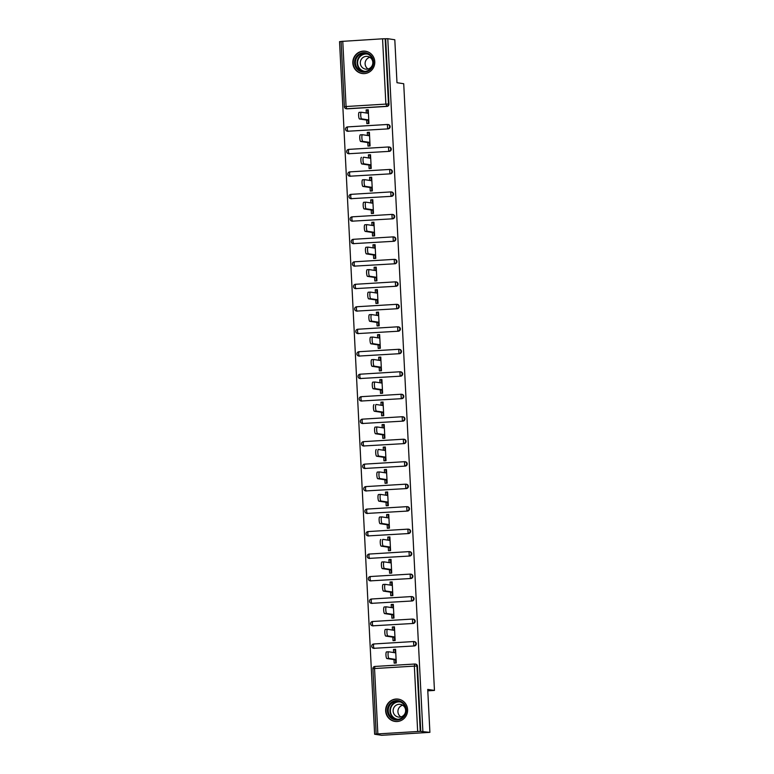 <?xml version="1.0" encoding="UTF-8"?>
<svg xmlns="http://www.w3.org/2000/svg" width="774" height="774" viewBox="0 0 774 774"><rect width="100%" height="100%" fill="white"/><g stroke="black" fill="none" stroke-linecap="round" stroke-linejoin="round"><path stroke-width="1.16" d="M352.828 63.033A11.271 10.981 -81.4 0 0 362.116 73.501A11.271 10.981 -81.4 0 0 374.771 61.688A11.271 10.981 -81.4 0 0 365.492 51.219A11.271 10.981 -81.4 0 0 352.828 63.033M385.655 710.948A11.271 10.981 -81.4 0 0 394.933 721.416A11.271 10.981 -81.4 0 0 407.598 709.603A11.271 10.981 -81.4 0 0 398.31 699.135A11.271 10.981 -81.4 0 0 385.655 710.948M341.141 41.438L382.569 38.806L387.784 38.7L394.808 39.764L396.985 82.712L403.718 83.727L434.456 690.427L427.722 689.411L429.899 732.359L381.65 735.3L374.626 734.236L376.735 734.11L376.174 734.013L372.913 668.746M341.092 41.554L339.544 41.641L374.626 734.236M366.296 112.994L366.141 109.918L368.25 109.782L368.946 123.472L368.385 123.482L368.231 120.309L368.782 120.28M367.863 113.227L367.708 110.15L366.141 109.918M369.527 145.986L369.362 142.793L369.924 142.755M369.005 135.711L368.85 132.635L367.282 132.393L367.437 135.469M370.669 168.471L370.504 165.278L371.056 165.239M370.146 158.196L369.991 155.11L368.414 154.877L368.569 157.954M372.362 190.888L371.801 190.926L371.646 187.753L372.197 187.724M371.288 180.671L371.123 177.594L369.556 177.362L369.711 180.439M370.852 202.914L370.698 199.837L372.807 199.711L373.494 213.401L372.942 213.411L372.778 210.238L373.339 210.199M372.42 203.156L372.265 200.079L370.698 199.837M374.084 235.915L373.919 232.713L374.471 232.684M373.561 225.64L373.407 222.554L371.83 222.322L371.994 225.398M375.226 258.4L375.061 255.197L375.613 255.168M374.703 248.115L374.548 245.039L372.971 244.797L373.126 247.883M376.909 280.817L376.358 280.846L376.203 277.682L376.754 277.643M375.835 270.6L375.68 267.523L374.113 267.282L374.268 270.358M377.499 303.36L377.335 300.157L377.896 300.128M376.977 293.075L376.822 289.998L375.255 289.766L375.409 292.843M378.641 325.835L378.476 322.642L379.028 322.603M378.118 315.56L377.964 312.483L376.387 312.241L376.541 315.328M380.334 348.261L379.773 348.29L379.618 345.127L380.169 345.088M379.26 338.044L379.096 334.968L377.528 334.726L377.683 337.803M378.825 360.287L378.67 357.211L380.779 357.075L381.466 370.765L380.914 370.775L380.75 367.602L381.311 367.573M380.392 360.52L380.237 357.443L378.67 357.211M382.056 393.279L381.892 390.086L382.443 390.048M381.534 383.004L381.379 379.928L379.802 379.686L379.966 382.762M383.198 415.764L383.033 412.561L383.585 412.532M382.675 405.489L382.52 402.403L380.943 402.17L381.098 405.247M384.881 438.181L384.33 438.219L384.165 435.046L384.726 435.017M383.807 427.964L383.652 424.887L382.085 424.645L382.24 427.732M385.471 460.724L385.307 457.531L385.868 457.492M384.949 450.449L384.794 447.372L383.227 447.13L383.382 450.207M386.613 483.208L386.449 480.006L387 479.977M386.091 472.924L385.936 469.847L384.359 469.615L384.514 472.691M387.745 505.693L387.59 502.49L388.142 502.452M387.232 495.408L387.068 492.332L385.5 492.09L385.655 495.176M389.438 528.11L388.887 528.139L388.722 524.975L389.283 524.936M388.364 517.893L388.209 514.816L386.642 514.575L386.797 517.651M390.028 550.653L389.864 547.45L390.415 547.421M389.506 540.368L389.351 537.291L387.774 537.059L387.929 540.136M391.16 573.128L391.005 569.935L391.557 569.896M390.647 562.853L390.493 559.776L388.916 559.534L389.07 562.611M392.853 595.554L392.302 595.583L392.137 592.41L392.699 592.381M391.779 585.337L391.625 582.251L390.057 582.019L390.212 585.096M391.354 607.58L391.189 604.494L393.308 604.368L393.995 618.058L393.444 618.068L393.279 614.895L393.84 614.866M392.921 607.813L392.766 604.736L391.189 604.494M394.585 640.572L394.421 637.379L394.972 637.341M394.063 630.297L393.908 627.221L392.331 626.979L392.486 630.055M427.79 690.834L434.456 690.427M417.66 731.401L414.351 666.114L416.944 666.056A2.167 2.109 -81.4 0 0 415.154 664.044L415.667 664.121A2.167 2.109 98.6 0 1 417.457 666.133L416.944 666.056L420.253 731.343L376.174 734.013M417.457 666.133L420.766 731.42L429.899 732.359M420.253 731.343L420.766 731.42M395.717 663.057L395.562 659.854L396.114 659.825M395.195 652.782L395.04 649.696L393.473 649.463L393.627 652.54M387.784 38.7L422.875 731.295M393.473 649.463L395.582 649.328L396.278 663.018L394.169 663.154L393.985 659.622M385.675 38.826L388.983 104.113A2.167 2.109 98.6 0 1 386.981 106.406L347.178 108.834A2.167 2.109 98.6 0 1 346.742 108.815L346.23 108.737A2.167 2.109 -81.4 0 0 346.665 108.757L347.178 108.834M348.319 131.309A2.167 2.109 98.6 0 1 347.884 131.29L347.371 131.212A2.167 2.109 -81.4 0 0 347.807 131.232L388.122 128.881L347.807 131.232L347.216 128.997L347.565 126.907L387.348 124.488M345.581 129.2A2.167 2.109 -81.4 0 0 347.371 131.212A2.167 2.167 0 0 1 347.565 126.907L387.387 124.479A2.167 2.167 0 0 1 387.822 124.498A2.167 2.109 -81.4 0 0 387.387 124.479L387.61 128.803A2.167 2.109 98.6 0 0 389.612 126.51A2.167 2.109 -81.4 0 0 387.822 124.498L388.335 124.575A2.167 2.109 98.6 0 1 388.122 128.881M349.461 153.794A2.167 2.109 98.6 0 1 349.026 153.774L348.513 153.697A2.167 2.109 -81.4 0 0 348.948 153.716L389.264 151.365L348.948 153.716L348.348 151.481L348.706 149.392L388.529 146.963A2.167 2.109 -81.4 0 1 388.964 146.983A2.167 2.167 0 0 0 388.509 146.963L348.706 149.392A2.167 2.167 0 0 0 348.513 153.697A2.167 2.109 -81.4 0 1 346.723 151.685M388.509 146.963L388.751 151.288A2.167 2.109 98.6 0 0 390.744 148.995A2.167 2.109 -81.4 0 0 388.964 146.983L389.477 147.06A2.167 2.109 98.6 0 1 389.264 151.365M350.593 176.278A2.167 2.109 98.6 0 1 350.158 176.259L349.645 176.182A2.167 2.109 -81.4 0 0 350.08 176.201L390.396 173.84L350.08 176.201L349.49 173.966L349.838 171.876L389.622 169.448M347.865 174.16A2.167 2.109 -81.4 0 0 349.645 176.182A2.167 2.167 0 0 1 349.838 171.876L389.67 169.448A2.167 2.167 0 0 1 390.106 169.467A2.167 2.109 -81.4 0 0 389.67 169.448L389.883 173.763A2.167 2.109 98.6 0 0 391.886 171.48A2.167 2.109 -81.4 0 0 390.106 169.467L390.618 169.545A2.167 2.109 98.6 0 1 390.396 173.84M351.735 198.754A2.167 2.109 98.6 0 1 351.299 198.734L350.786 198.657A2.167 2.109 -81.4 0 0 351.222 198.676L391.538 196.325L351.222 198.676L350.632 196.441L350.98 194.351L390.802 191.923A2.167 2.109 -81.4 0 1 391.238 191.942A2.167 2.167 0 0 0 390.783 191.923L350.98 194.351A2.167 2.167 0 0 0 350.786 198.657A2.167 2.109 -81.4 0 1 349.006 196.644M390.783 191.923L391.025 196.248A2.167 2.109 98.6 0 0 393.028 193.955A2.167 2.109 -81.4 0 0 391.238 191.942L391.75 192.02A2.167 2.109 98.6 0 1 391.538 196.325M352.876 221.238A2.167 2.109 98.6 0 1 352.441 221.219L351.928 221.141A2.167 2.109 -81.4 0 0 352.363 221.161L392.679 218.81L352.363 221.161L351.773 218.926L352.122 216.836L391.905 214.408M350.138 219.129A2.167 2.109 -81.4 0 0 351.928 221.141A2.167 2.167 0 0 1 352.122 216.836L391.944 214.408A2.167 2.167 0 0 1 392.379 214.427A2.167 2.109 -81.4 0 0 391.944 214.408L392.166 218.732A2.167 2.109 98.6 0 0 394.169 216.439A2.167 2.109 -81.4 0 0 392.379 214.427L392.892 214.504A2.167 2.109 98.6 0 1 392.679 218.81M354.008 243.713A2.167 2.109 98.6 0 1 353.583 243.694L353.07 243.617A2.167 2.109 -81.4 0 0 353.495 243.636L393.821 241.285L353.495 243.636L352.905 241.401L353.254 239.311L393.086 236.883A2.167 2.109 -81.4 0 1 393.521 236.902A2.167 2.167 0 0 0 393.066 236.883L353.254 239.311A2.167 2.167 0 0 0 353.07 243.617A2.167 2.109 -81.4 0 1 351.28 241.604M393.066 236.883L393.298 241.207A2.167 2.109 98.6 0 0 395.301 238.914A2.167 2.109 -81.4 0 0 393.521 236.902L394.034 236.979A2.167 2.109 98.6 0 1 393.821 241.285M355.15 266.198A2.167 2.109 98.6 0 1 354.715 266.179L354.202 266.101A2.167 2.109 -81.4 0 0 354.637 266.121L394.953 263.77L354.637 266.121L354.047 263.886L354.395 261.796L394.179 259.367M352.422 264.089A2.167 2.109 -81.4 0 0 354.202 266.101A2.167 2.167 0 0 1 354.395 261.796L394.227 259.367A2.167 2.167 0 0 1 394.653 259.387A2.167 2.109 -81.4 0 0 394.227 259.367L394.44 263.692A2.167 2.109 98.6 0 0 396.443 261.399A2.167 2.109 -81.4 0 0 394.653 259.387L395.166 259.464A2.167 2.109 98.6 0 1 394.953 263.77M356.292 288.683A2.167 2.109 98.6 0 1 355.856 288.663L355.343 288.586A2.167 2.109 -81.4 0 0 355.779 288.605L396.094 286.254L355.779 288.605L355.189 286.37L355.537 284.281L395.359 281.852A2.167 2.109 -81.4 0 1 395.795 281.871A2.167 2.167 0 0 0 395.34 281.852L355.556 284.281A2.167 2.167 0 0 0 355.343 288.586A2.167 2.109 -81.4 0 1 353.554 286.574M395.34 281.852L395.582 286.167A2.167 2.109 98.6 0 0 397.584 283.884A2.167 2.109 -81.4 0 0 395.795 281.871L396.307 281.949A2.167 2.109 98.6 0 1 396.094 286.254M357.433 311.158A2.167 2.109 98.6 0 1 356.998 311.138L356.485 311.061A2.167 2.109 -81.4 0 0 356.911 311.08L397.236 308.729L356.911 311.08L356.321 308.845L356.679 306.756L396.452 304.337M354.695 309.049A2.167 2.109 -81.4 0 0 356.485 311.061A2.167 2.167 0 0 1 356.679 306.756L396.501 304.327A2.167 2.167 0 0 1 396.936 304.346A2.167 2.109 -81.4 0 0 396.501 304.327L396.723 308.652A2.167 2.109 98.6 0 0 398.716 306.359A2.167 2.109 -81.4 0 0 396.936 304.346L397.449 304.424A2.167 2.109 98.6 0 1 397.236 308.729M358.565 333.642A2.167 2.109 98.6 0 1 358.13 333.623L357.617 333.546A2.167 2.109 -81.4 0 0 358.052 333.565L398.368 331.214L358.052 333.565L357.462 331.33L357.811 329.24L397.642 326.812A2.167 2.109 -81.4 0 1 398.078 326.831A2.167 2.167 0 0 0 397.613 326.812L357.84 329.24A2.167 2.167 0 0 0 357.617 333.546A2.167 2.109 -81.4 0 1 355.837 331.533M397.613 326.812L397.855 331.137A2.167 2.109 98.6 0 0 399.858 328.844A2.167 2.109 -81.4 0 0 398.078 326.831L398.591 326.909A2.167 2.109 98.6 0 1 398.368 331.214M359.707 356.127A2.167 2.109 98.6 0 1 359.271 356.108L358.759 356.03A2.167 2.109 -81.4 0 0 359.194 356.05L399.51 353.689L359.194 356.05L358.604 353.815L358.952 351.725L398.736 349.297A2.167 2.109 -81.4 0 1 399.21 349.316A2.167 2.167 0 0 0 398.755 349.287L398.774 349.297M356.978 354.008A2.167 2.109 -81.4 0 0 358.759 356.03A2.167 2.167 0 0 1 358.952 351.725L398.755 349.287L398.997 353.612A2.167 2.109 98.6 0 0 401 351.328A2.167 2.109 -81.4 0 0 399.21 349.316L399.723 349.393A2.167 2.109 98.6 0 1 399.51 353.689M360.848 378.602A2.167 2.109 98.6 0 1 360.413 378.583L359.9 378.505A2.167 2.109 -81.4 0 0 360.336 378.525L400.651 376.174L360.336 378.525L359.746 376.29L360.094 374.2L399.868 371.772M358.11 376.493A2.167 2.109 -81.4 0 0 359.9 378.505A2.167 2.167 0 0 1 360.094 374.2L399.916 371.772A2.167 2.167 0 0 1 400.352 371.791A2.167 2.109 -81.4 0 0 399.916 371.772L400.139 376.096A2.167 2.109 98.6 0 0 402.141 373.803A2.167 2.109 -81.4 0 0 400.352 371.791L400.864 371.868A2.167 2.109 98.6 0 1 400.651 376.174M361.98 401.087A2.167 2.109 98.6 0 1 361.555 401.067L361.032 400.99A2.167 2.109 -81.4 0 0 361.468 401.009L401.793 398.658L361.468 401.009L360.877 398.774L361.226 396.685L401.058 394.256A2.167 2.109 -81.4 0 1 401.493 394.276A2.167 2.167 0 0 0 401.029 394.256L361.226 396.685A2.167 2.167 0 0 0 361.032 400.99A2.167 2.109 -81.4 0 1 359.252 398.978M401.029 394.256L401.271 398.581A2.167 2.109 98.6 0 0 403.273 396.288A2.167 2.109 -81.4 0 0 401.493 394.276L402.006 394.353A2.167 2.109 98.6 0 1 401.793 398.658M363.122 423.562A2.167 2.109 98.6 0 1 362.687 423.542L362.174 423.465A2.167 2.109 -81.4 0 0 362.609 423.484L402.925 421.133L362.609 423.484L362.019 421.25L362.367 419.16L402.151 416.741M360.394 421.453A2.167 2.109 -81.4 0 0 362.174 423.465A2.167 2.167 0 0 1 362.367 419.16L402.199 416.731A2.167 2.167 0 0 1 402.625 416.751A2.167 2.109 -81.4 0 0 402.199 416.731L402.412 421.056A2.167 2.109 98.6 0 0 404.415 418.773A2.167 2.109 -81.4 0 0 402.625 416.751L403.138 416.828A2.167 2.109 98.6 0 1 402.925 421.133M364.264 446.047A2.167 2.109 98.6 0 1 363.828 446.027L363.316 445.95A2.167 2.109 -81.4 0 0 363.751 445.969L404.067 443.618L363.751 445.969L363.161 443.734L363.509 441.644L403.331 439.216A2.167 2.109 -81.4 0 1 403.767 439.235A2.167 2.167 0 0 0 403.312 439.216L363.509 441.644A2.167 2.167 0 0 0 363.316 445.95A2.167 2.109 -81.4 0 1 361.526 443.937M403.312 439.216L403.554 443.541A2.167 2.109 98.6 0 0 405.557 441.248A2.167 2.109 -81.4 0 0 403.767 439.235L404.28 439.313A2.167 2.109 98.6 0 1 404.067 443.618M365.405 468.531A2.167 2.109 98.6 0 1 364.97 468.512L364.457 468.434A2.167 2.109 -81.4 0 0 364.883 468.454L405.208 466.103L364.883 468.454L364.293 466.219L364.641 464.129L404.425 461.701M362.667 466.422A2.167 2.109 -81.4 0 0 364.457 468.434A2.167 2.167 0 0 1 364.641 464.129L404.473 461.701A2.167 2.167 0 0 1 404.908 461.72A2.167 2.109 -81.4 0 0 404.473 461.701L404.696 466.016A2.167 2.109 98.6 0 0 406.689 463.732A2.167 2.109 -81.4 0 0 404.908 461.72L405.421 461.797A2.167 2.109 98.6 0 1 405.208 466.103M366.537 491.006A2.167 2.109 98.6 0 1 366.102 490.987L365.589 490.909A2.167 2.109 -81.4 0 0 366.025 490.929L406.34 488.578L366.025 490.929L365.434 488.694L365.783 486.604L405.615 484.176A2.167 2.109 -81.4 0 1 406.05 484.195A2.167 2.167 0 0 0 405.586 484.176L365.783 486.604A2.167 2.167 0 0 0 365.589 490.909A2.167 2.109 -81.4 0 1 363.809 488.897M405.586 484.176L405.828 488.5A2.167 2.109 98.6 0 0 407.83 486.207A2.167 2.109 -81.4 0 0 406.05 484.195L406.563 484.272A2.167 2.109 98.6 0 1 406.34 488.578M367.679 513.491A2.167 2.109 98.6 0 1 367.244 513.472L366.731 513.394A2.167 2.109 -81.4 0 0 367.166 513.414L407.482 511.063L367.166 513.414L366.576 511.179L366.924 509.089L406.708 506.66M364.951 511.382A2.167 2.109 -81.4 0 0 366.731 513.394A2.167 2.167 0 0 1 366.924 509.089L406.747 506.66A2.167 2.167 0 0 1 407.182 506.68A2.167 2.109 -81.4 0 0 406.747 506.66L406.969 510.985A2.167 2.109 98.6 0 0 408.972 508.692A2.167 2.109 -81.4 0 0 407.182 506.68L407.695 506.757A2.167 2.109 98.6 0 1 407.482 511.063M368.821 535.976A2.167 2.109 98.6 0 1 368.385 535.956L367.873 535.879A2.167 2.109 -81.4 0 0 368.308 535.898L408.624 533.538L368.308 535.898L367.718 533.663L368.066 531.574L407.888 529.145A2.167 2.109 -81.4 0 1 408.324 529.164A2.167 2.167 0 0 0 407.869 529.135L368.085 531.574A2.167 2.167 0 0 0 367.873 535.879A2.167 2.109 -81.4 0 1 366.083 533.857M407.869 529.135L408.111 533.46A2.167 2.109 98.6 0 0 410.104 531.177A2.167 2.109 -81.4 0 0 408.324 529.164L408.836 529.242A2.167 2.109 98.6 0 1 408.624 533.538M369.953 558.451A2.167 2.109 98.6 0 1 369.517 558.431L369.005 558.354A2.167 2.109 -81.4 0 0 369.44 558.373L409.756 556.022L369.44 558.373L368.85 556.138L369.198 554.049L408.982 551.62M367.224 556.342A2.167 2.109 -81.4 0 0 369.005 558.354A2.167 2.167 0 0 1 369.198 554.049L409.03 551.62A2.167 2.167 0 0 1 409.465 551.639A2.167 2.109 -81.4 0 0 409.03 551.62L409.243 555.945A2.167 2.109 98.6 0 0 411.246 553.652A2.167 2.109 -81.4 0 0 409.465 551.639L409.978 551.717A2.167 2.109 98.6 0 1 409.756 556.022M371.094 580.935A2.167 2.109 98.6 0 1 370.659 580.916L370.146 580.839A2.167 2.109 -81.4 0 0 370.582 580.858L410.897 578.507L370.582 580.858L369.991 578.623L370.34 576.533L410.172 574.105A2.167 2.109 -81.4 0 1 410.597 574.124A2.167 2.167 0 0 0 410.143 574.105L370.359 576.533A2.167 2.167 0 0 0 370.146 580.839A2.167 2.109 -81.4 0 1 368.366 578.826M410.143 574.105L410.384 578.43A2.167 2.109 98.6 0 0 412.387 576.137A2.167 2.109 -81.4 0 0 410.597 574.124L411.11 574.202A2.167 2.109 98.6 0 1 410.897 578.507M372.236 603.41A2.167 2.109 98.6 0 1 371.801 603.391L371.288 603.314A2.167 2.109 -81.4 0 0 371.723 603.333L412.039 600.982L371.723 603.333L371.133 601.098L371.481 599.008L411.265 596.59M369.498 601.301A2.167 2.109 -81.4 0 0 371.288 603.314A2.167 2.167 0 0 1 371.481 599.008L411.304 596.58A2.167 2.167 0 0 1 411.739 596.599A2.167 2.109 -81.4 0 0 411.304 596.58L411.526 600.905A2.167 2.109 98.6 0 0 413.529 598.621A2.167 2.109 -81.4 0 0 411.739 596.599L412.252 596.677A2.167 2.109 98.6 0 1 412.039 600.982M373.368 625.895A2.167 2.109 98.6 0 1 372.942 625.876L372.429 625.798A2.167 2.109 -81.4 0 0 372.855 625.818L413.181 623.467L372.855 625.818L372.265 623.583L372.613 621.493L412.397 619.065M370.64 623.786A2.167 2.109 -81.4 0 0 372.429 625.798A2.167 2.167 0 0 1 372.613 621.493L412.445 619.065A2.167 2.167 0 0 1 412.881 619.084A2.167 2.109 -81.4 0 0 412.445 619.065L412.668 623.389A2.167 2.109 98.6 0 0 414.661 621.096A2.167 2.109 -81.4 0 0 412.881 619.084L413.393 619.161A2.167 2.109 98.6 0 1 413.181 623.467M374.51 648.38A2.167 2.109 98.6 0 1 374.074 648.36L373.561 648.283A2.167 2.109 -81.4 0 0 373.997 648.302L414.313 645.951L373.997 648.302L373.407 646.067L373.755 643.978L413.587 641.549A2.167 2.109 -81.4 0 1 414.013 641.569A2.167 2.167 0 0 0 413.558 641.549L373.755 643.978A2.167 2.167 0 0 0 373.561 648.283A2.167 2.109 -81.4 0 1 371.781 646.271M413.558 641.549L413.8 645.874A2.167 2.109 98.6 0 0 415.802 643.581A2.167 2.109 -81.4 0 0 414.013 641.569L414.535 641.646A2.167 2.109 98.6 0 1 414.313 645.951M392.844 637.137L393.028 640.669L395.137 640.543L394.44 626.853L392.331 626.979M393.995 618.058L391.886 618.184L391.712 614.662M390.57 592.178L390.744 595.709L392.863 595.583L392.166 581.884L390.057 582.019M389.428 569.693L389.612 573.224L391.721 573.099L391.025 559.409L388.916 559.534M388.296 547.218L388.471 550.749L390.58 550.614L389.883 536.924L387.774 537.059M387.155 524.733L387.329 528.265L389.438 528.139L388.751 514.449L386.642 514.575M386.013 502.249L386.197 505.78L388.306 505.654L387.61 491.964L385.5 492.09M384.872 479.774L385.055 483.305L387.164 483.169L386.468 469.479L384.359 469.615M383.74 457.289L383.914 460.82L386.023 460.694L385.336 447.004L383.227 447.13M382.598 434.814L382.782 438.336L384.891 438.21L384.194 424.52L382.085 424.645M381.456 412.329L381.64 415.861L383.749 415.725L383.053 402.035L380.943 402.17M380.324 389.844L380.498 393.376L382.608 393.25L381.911 379.56L379.802 379.686M381.466 370.765L379.357 370.901L379.183 367.369M378.041 344.885L378.225 348.416L380.334 348.29L379.637 334.6L377.528 334.726M376.899 322.4L377.083 325.931L379.192 325.806L378.496 312.116L376.387 312.241M375.767 299.925L375.941 303.456L378.051 303.321L377.364 289.631L375.255 289.766M374.626 277.44L374.81 280.972L376.919 280.846L376.222 267.156L374.113 267.282M373.484 254.956L373.668 258.487L375.777 258.361L375.08 244.671L372.971 244.797M372.352 232.481L372.526 236.012L374.635 235.877L373.939 222.186L371.83 222.322M373.494 213.401L371.385 213.527L371.21 209.996M370.069 187.521L370.253 191.052L372.362 190.917L371.665 177.227L369.556 177.362M368.927 165.036L369.111 168.568L371.22 168.442L370.523 154.752L368.414 154.877M367.795 142.551L367.969 146.083L370.078 145.957L369.392 132.267L367.282 132.393M368.946 123.472L366.837 123.608L366.653 120.076M395.756 652.859L388.635 651.785A3.319 0.726 86.5 0 0 388.606 651.785A3.319 0.726 86.5 0 0 388.074 655.065A3.319 0.726 86.5 0 0 388.974 658.413L396.094 659.487M388.974 658.413L386.865 658.539A3.319 0.726 -93.5 0 1 385.965 655.191A3.319 0.726 -93.5 0 1 386.497 651.911A3.319 0.726 -93.5 0 1 386.526 651.911L388.567 651.785M395.059 650.063L395.62 650.025M396.278 662.999L395.717 663.028M386.865 658.539L395.562 659.854M387.832 635.928L385.723 636.064A3.319 0.726 -93.5 0 1 384.823 632.716A3.319 0.726 -93.5 0 1 385.355 629.426L387.464 629.301A3.319 0.726 86.5 0 0 387.464 629.301A3.319 0.726 86.5 0 0 386.932 632.581A3.319 0.726 86.5 0 0 387.832 635.928L394.953 637.012M385.355 629.426A3.319 0.726 -93.5 0 1 385.394 629.426L387.435 629.31M393.927 627.579L394.479 627.54M395.137 640.514L394.576 640.543M387.503 629.301L394.624 630.384M385.723 636.064L394.421 637.379M393.482 607.9L386.361 606.826A3.319 0.726 86.5 0 0 386.323 606.816A3.319 0.726 86.5 0 0 385.8 610.106A3.319 0.726 86.5 0 0 386.7 613.453L393.821 614.527M386.7 613.453L384.591 613.579A3.319 0.726 -93.5 0 1 383.681 610.231A3.319 0.726 -93.5 0 1 384.214 606.951A3.319 0.726 -93.5 0 1 384.252 606.951L386.294 606.826M392.786 605.094L393.337 605.065M384.591 613.579L393.279 614.895M385.558 590.968L383.449 591.094A3.319 0.726 -93.5 0 1 382.549 587.747A3.319 0.726 -93.5 0 1 383.082 584.467L385.191 584.341A3.319 0.726 86.5 0 0 385.191 584.341A3.319 0.726 86.5 0 0 384.659 587.621A3.319 0.726 86.5 0 0 385.558 590.968L392.679 592.052M383.082 584.467A3.319 0.726 -93.5 0 1 383.111 584.467L385.152 584.341M391.644 582.619L392.195 582.58M385.22 584.341L392.341 585.415M383.449 591.094L392.137 592.41M391.209 562.94L384.088 561.856A3.319 0.726 86.5 0 0 384.049 561.856A3.319 0.726 86.5 0 0 383.517 565.136A3.319 0.726 86.5 0 0 384.417 568.484L391.538 569.567M384.417 568.484L382.308 568.619A3.319 0.726 -93.5 0 1 381.408 565.272A3.319 0.726 -93.5 0 1 381.94 561.982A3.319 0.726 -93.5 0 1 381.979 561.992L384.02 561.866M390.502 560.134L391.063 560.105M391.721 573.07L391.16 573.108M382.308 568.619L391.005 569.935M390.067 540.455L382.946 539.381A3.319 0.726 86.5 0 0 382.907 539.381A3.319 0.726 86.5 0 0 382.375 542.661A3.319 0.726 86.5 0 0 383.285 546.009L390.406 547.083M383.285 546.009L381.176 546.134A3.319 0.726 -93.5 0 1 380.266 542.787A3.319 0.726 -93.5 0 1 380.798 539.507A3.319 0.726 -93.5 0 1 380.837 539.507L380.798 539.507M389.37 537.649L389.922 537.62M390.58 550.585L390.028 550.624M381.176 546.134L389.864 547.45M401.203 701.602A9.752 9.501 98.6 0 1 405.353 714.673A9.752 9.501 98.6 0 1 392.563 719.027A9.752 9.501 98.6 0 1 388.413 705.956A9.752 9.501 98.6 0 1 401.203 701.602M393.037 718.407A9.027 8.795 -81.4 0 0 405.412 713.048A9.027 8.795 -81.4 0 0 398.397 701.408A9.027 8.795 -81.4 0 0 393.037 718.407M396.53 716.434A6.424 6.26 -81.4 0 0 405.344 712.622A6.424 6.26 -81.4 0 0 400.342 704.34A6.424 6.26 -81.4 0 0 396.53 716.434M401.309 700.054A11.194 10.913 -81.4 0 0 386.497 706.952A11.194 10.913 -81.4 0 0 398.068 721.426M400.903 716.918A6.424 6.26 98.6 0 1 402.673 705.201M368.376 53.687A9.752 9.501 98.6 0 1 372.526 66.758A9.752 9.501 98.6 0 1 359.736 71.111A9.752 9.501 98.6 0 1 355.595 58.04A9.752 9.501 98.6 0 1 368.376 53.687M360.22 70.492A9.027 8.795 -81.4 0 0 372.594 65.132A9.027 8.795 -81.4 0 0 365.57 53.493A9.027 8.795 -81.4 0 0 360.22 70.492M363.712 68.518A6.424 6.26 -81.4 0 0 372.526 64.706A6.424 6.26 -81.4 0 0 367.524 56.425A6.424 6.26 -81.4 0 0 363.712 68.518M368.482 52.139A11.194 10.913 -81.4 0 0 353.67 59.037A11.194 10.913 -81.4 0 0 365.241 73.511M368.085 68.992A6.424 6.26 98.6 0 1 369.856 57.286M388.925 517.98L381.805 516.897A3.319 0.726 86.5 0 0 381.776 516.897A3.319 0.726 86.5 0 0 381.243 520.176A3.319 0.726 86.5 0 0 382.143 523.524L389.264 524.608M382.143 523.524L380.034 523.659A3.319 0.726 -93.5 0 1 379.134 520.302A3.319 0.726 -93.5 0 1 379.666 517.022A3.319 0.726 -93.5 0 1 379.695 517.022L381.737 516.897M388.229 515.174L388.78 515.136M380.034 523.659L388.722 524.975M387.784 495.495L380.663 494.412A3.319 0.726 86.5 0 0 380.634 494.412A3.319 0.726 86.5 0 0 380.102 497.701A3.319 0.726 86.5 0 0 381.002 501.049L388.122 502.123M381.002 501.049L378.892 501.175A3.319 0.726 -93.5 0 1 377.993 497.827A3.319 0.726 -93.5 0 1 378.525 494.547A3.319 0.726 -93.5 0 1 378.554 494.547L380.595 494.422M387.087 492.69L387.648 492.661M388.306 505.625L387.745 505.664M378.892 501.175L387.59 502.49M386.652 473.011L379.531 471.937A3.319 0.726 86.5 0 0 379.492 471.937A3.319 0.726 86.5 0 0 378.96 475.217A3.319 0.726 86.5 0 0 379.86 478.564L386.981 479.638M379.86 478.564L377.751 478.69A3.319 0.726 -93.5 0 1 376.851 475.342A3.319 0.726 -93.5 0 1 377.383 472.063A3.319 0.726 -93.5 0 1 377.422 472.063L379.463 471.937M385.955 470.215L386.507 470.176M387.164 483.15L386.603 483.179M377.751 478.69L386.449 480.006M385.51 450.536L378.389 449.452A3.319 0.726 86.5 0 0 378.351 449.452A3.319 0.726 86.5 0 0 377.828 452.732A3.319 0.726 86.5 0 0 378.728 456.079L385.849 457.163M378.728 456.079L376.619 456.215A3.319 0.726 -93.5 0 1 375.719 452.867A3.319 0.726 -93.5 0 1 376.241 449.578A3.319 0.726 -93.5 0 1 376.28 449.578L376.241 449.578M384.813 447.73L385.365 447.691M386.023 460.665L385.471 460.694M376.619 456.215L385.307 457.531M377.586 433.604L375.477 433.73A3.319 0.726 -93.5 0 1 374.577 430.383A3.319 0.726 -93.5 0 1 375.109 427.103L377.219 426.967A3.319 0.726 86.5 0 0 377.219 426.967A3.319 0.726 86.5 0 0 376.686 430.257A3.319 0.726 86.5 0 0 377.586 433.604L384.707 434.678M375.109 427.103A3.319 0.726 -93.5 0 1 375.138 427.103L377.18 426.977M383.672 425.245L384.233 425.216M377.248 426.977L384.368 428.051M375.477 433.73L384.165 435.046M383.236 405.566L376.116 404.492A3.319 0.726 86.5 0 0 376.077 404.492A3.319 0.726 86.5 0 0 375.545 407.772A3.319 0.726 86.5 0 0 376.445 411.12L383.565 412.203M376.445 411.12L374.335 411.246A3.319 0.726 -93.5 0 1 373.436 407.898A3.319 0.726 -93.5 0 1 373.968 404.618A3.319 0.726 -93.5 0 1 374.006 404.618L373.968 404.618M382.53 402.77L383.091 402.732M383.749 415.706L383.188 415.735M374.335 411.246L383.033 412.561M375.313 388.635L373.203 388.771A3.319 0.726 -93.5 0 1 372.294 385.423A3.319 0.726 -93.5 0 1 372.826 382.133L374.935 382.008A3.319 0.726 86.5 0 0 374.935 382.008A3.319 0.726 86.5 0 0 374.403 385.288A3.319 0.726 86.5 0 0 375.313 388.635L382.433 389.719M372.826 382.133A3.319 0.726 -93.5 0 1 372.865 382.143L374.906 382.017M381.398 380.286L381.95 380.247M382.608 393.221L382.056 393.26M374.974 382.008L382.095 383.091M373.203 388.771L381.892 390.086M380.953 360.607L373.832 359.533A3.319 0.726 86.5 0 0 373.803 359.523A3.319 0.726 86.5 0 0 373.271 362.812A3.319 0.726 86.5 0 0 374.171 366.16L381.292 367.234M374.171 366.16L372.062 366.286A3.319 0.726 -93.5 0 1 371.162 362.938A3.319 0.726 -93.5 0 1 371.694 359.658A3.319 0.726 -93.5 0 1 371.723 359.658L373.765 359.533M380.257 357.801L380.808 357.772M372.062 366.286L380.75 367.602M373.029 343.675L370.92 343.811A3.319 0.726 -93.5 0 1 370.02 340.454A3.319 0.726 -93.5 0 1 370.553 337.174L372.662 337.048A3.319 0.726 86.5 0 0 372.662 337.048A3.319 0.726 86.5 0 0 372.13 340.328A3.319 0.726 86.5 0 0 373.029 343.675L380.15 344.759M370.553 337.174A3.319 0.726 -93.5 0 1 370.582 337.174L372.623 337.048M379.115 335.326L379.676 335.287M372.7 337.048L379.821 338.132M370.92 343.811L379.618 345.127M378.679 315.647L371.559 314.563A3.319 0.726 86.5 0 0 371.52 314.563A3.319 0.726 86.5 0 0 370.988 317.853A3.319 0.726 86.5 0 0 371.897 321.2L379.018 322.274M371.897 321.2L369.779 321.326A3.319 0.726 -93.5 0 1 368.879 317.979A3.319 0.726 -93.5 0 1 369.411 314.699A3.319 0.726 -93.5 0 1 369.45 314.699L371.491 314.573M377.983 312.841L378.534 312.812M379.192 325.777L378.641 325.815M369.779 321.326L378.476 322.642M370.756 298.716L368.647 298.841A3.319 0.726 -93.5 0 1 367.747 295.494A3.319 0.726 -93.5 0 1 368.269 292.214L370.388 292.088A3.319 0.726 86.5 0 0 370.388 292.088A3.319 0.726 86.5 0 0 369.856 295.368A3.319 0.726 86.5 0 0 370.756 298.716L377.876 299.79M368.269 292.214A3.319 0.726 -93.5 0 1 368.308 292.214L370.349 292.088M376.841 290.356L377.393 290.327M378.051 303.302L377.499 303.331M370.417 292.088L377.538 293.162M368.647 298.841L377.335 300.157M376.396 270.687L369.275 269.604A3.319 0.726 86.5 0 0 369.246 269.604A3.319 0.726 86.5 0 0 368.714 272.883A3.319 0.726 86.5 0 0 369.614 276.231L376.735 277.315M369.614 276.231L367.505 276.366A3.319 0.726 -93.5 0 1 366.605 273.019A3.319 0.726 -93.5 0 1 367.137 269.729A3.319 0.726 -93.5 0 1 367.166 269.729L369.208 269.613M375.7 267.881L376.261 267.843M367.505 276.366L376.203 277.682M375.264 248.202L368.143 247.129A3.319 0.726 86.5 0 0 368.105 247.119A3.319 0.726 86.5 0 0 367.573 250.408A3.319 0.726 86.5 0 0 368.472 253.756L375.593 254.83M368.472 253.756L366.363 253.882A3.319 0.726 -93.5 0 1 365.463 250.534A3.319 0.726 -93.5 0 1 365.996 247.254A3.319 0.726 -93.5 0 1 366.034 247.254L368.076 247.129M374.558 245.397L375.119 245.368M375.777 258.332L375.216 258.371M366.363 253.882L375.061 255.197M374.123 225.718L367.002 224.644A3.319 0.726 86.5 0 0 366.963 224.644A3.319 0.726 86.5 0 0 366.431 227.924A3.319 0.726 86.5 0 0 367.34 231.271L374.461 232.355M367.34 231.271L365.231 231.397A3.319 0.726 -93.5 0 1 364.322 228.049A3.319 0.726 -93.5 0 1 364.854 224.77A3.319 0.726 -93.5 0 1 364.893 224.77L366.934 224.644M373.426 222.922L373.977 222.883M374.635 235.857L374.084 235.886M365.231 231.397L373.919 232.713M372.981 203.243L365.86 202.159A3.319 0.726 86.5 0 0 365.831 202.159A3.319 0.726 86.5 0 0 365.299 205.439A3.319 0.726 86.5 0 0 366.199 208.787L373.32 209.87M366.199 208.787L364.09 208.922A3.319 0.726 -93.5 0 1 363.19 205.574A3.319 0.726 -93.5 0 1 363.722 202.285A3.319 0.726 -93.5 0 1 363.751 202.295L365.792 202.169L363.722 202.285M372.284 200.437L372.836 200.398M364.09 208.922L372.778 210.238M371.849 180.758L364.728 179.684A3.319 0.726 86.5 0 0 364.689 179.674A3.319 0.726 86.5 0 0 364.157 182.964A3.319 0.726 86.5 0 0 365.057 186.311L372.178 187.385M365.057 186.311L362.948 186.437A3.319 0.726 -93.5 0 1 362.048 183.09A3.319 0.726 -93.5 0 1 362.58 179.81A3.319 0.726 -93.5 0 1 362.609 179.81L364.651 179.684M371.143 177.952L371.704 177.923M362.948 186.437L371.646 187.753M370.707 158.283L363.587 157.199A3.319 0.726 86.5 0 0 363.548 157.199A3.319 0.726 86.5 0 0 363.016 160.479A3.319 0.726 86.5 0 0 363.925 163.827L371.046 164.91M363.925 163.827L361.806 163.962A3.319 0.726 -93.5 0 1 360.907 160.605A3.319 0.726 -93.5 0 1 361.439 157.325A3.319 0.726 -93.5 0 1 361.477 157.325L361.439 157.325M370.011 155.477L370.562 155.439M371.22 168.413L370.669 168.442M361.806 163.962L370.504 165.278M362.783 141.352L360.674 141.478A3.319 0.726 -93.5 0 1 359.775 138.13A3.319 0.726 -93.5 0 1 360.297 134.85L362.416 134.715A3.319 0.726 86.5 0 0 362.416 134.715A3.319 0.726 86.5 0 0 361.884 138.004A3.319 0.726 86.5 0 0 362.783 141.352L369.904 142.426M360.297 134.85A3.319 0.726 -93.5 0 1 360.336 134.85L362.377 134.724M368.869 132.993L369.421 132.964M370.078 145.928L369.527 145.967M362.445 134.715L369.566 135.798M360.674 141.478L369.362 142.793M368.424 113.314L361.303 112.24A3.319 0.726 86.5 0 0 361.274 112.24A3.319 0.726 86.5 0 0 360.742 115.52A3.319 0.726 86.5 0 0 361.642 118.867L368.763 119.941M361.642 118.867L359.533 118.993A3.319 0.726 -93.5 0 1 358.633 115.645A3.319 0.726 -93.5 0 1 359.165 112.365A3.319 0.726 -93.5 0 1 359.194 112.365L361.235 112.24M367.727 110.508L368.289 110.479M359.533 118.993L368.231 120.309M414.68 664.034L374.916 666.453A2.167 2.167 0 0 0 372.865 668.726L374.548 668.543L374.897 666.453L414.719 664.024A2.167 2.167 0 0 1 415.154 664.044A2.167 2.109 -81.4 0 0 414.719 664.024L414.351 666.114L374.548 668.543L377.857 733.829M342.766 41.235L346.075 106.522L385.878 104.093L382.569 38.806M385.162 38.748L388.471 104.035L388.983 104.113M386.981 106.406L385.878 104.093L388.471 104.035A2.167 2.109 98.6 0 1 386.468 106.319L346.665 108.757L346.075 106.522L344.391 106.706L341.082 41.419M344.449 106.725L344.391 106.706A2.167 2.167 0 0 0 346.23 108.737A2.167 2.109 -81.4 0 1 344.449 106.725M396.53 719.346A9.027 8.795 98.6 0 1 399.22 701.583M400.593 702.057A8.737 8.504 -81.4 0 0 395.001 718.417A8.737 8.504 -81.4 0 0 397.981 719.298M363.712 71.431A9.027 8.795 98.6 0 1 366.402 53.667M367.776 54.141A8.737 8.504 -81.4 0 0 362.184 70.502A8.737 8.504 -81.4 0 0 365.164 71.382M386.497 651.911L388.606 651.785M384.214 606.951L386.323 606.816M381.94 561.982L384.049 561.856M398.562 699.241L399.529 699.396M395.204 721.387L396.172 721.532M365.734 51.326L366.702 51.481M362.387 73.462L363.354 73.617M379.666 517.022L381.776 516.897M378.525 494.547L380.634 494.412M377.383 472.063L379.492 471.937M371.694 359.658L373.803 359.523M369.411 314.699L371.52 314.563M367.137 269.729L369.246 269.604M365.996 247.254L368.105 247.119M364.854 224.77L366.963 224.644M362.58 179.81L364.689 179.674M359.165 112.365L361.274 112.24"/></g></svg>
